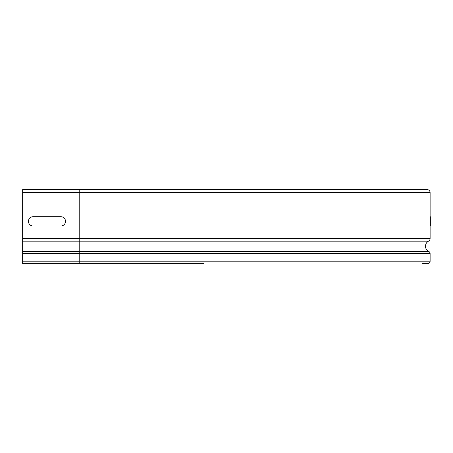 <?xml version="1.0" encoding="UTF-8"?>
<svg xmlns="http://www.w3.org/2000/svg" width="453" height="453" viewBox="0 0 453 453"><rect width="100%" height="100%" fill="white"/><g stroke="black" fill="none" stroke-linecap="round" stroke-linejoin="round"><path stroke-width="0.68" d="M33.075 225.985L60.883 225.985A4.632 4.632 0 0 0 65.515 221.347A4.632 4.632 0 0 0 60.883 216.715L33.075 216.715A4.632 4.632 0 0 0 28.443 221.347A4.632 4.632 0 0 0 33.075 225.985M33.075 189.365L60.883 189.365L33.075 189.365C27.123 189.365 27.123 189.365 33.075 189.365M60.883 189.365C66.834 189.365 66.834 189.365 60.883 189.365M430.35 225.985L430.35 216.715L430.35 225.985M317.508 189.365L308.238 189.365L317.508 189.365M79.768 189.597L427.105 189.597A3.012 3.012 0 0 1 430.118 192.61L22.65 192.61L22.65 189.597L79.768 189.597L79.768 263.635L203.618 263.635M430.118 192.61L430.118 238.499A3.012 3.012 0 0 1 428.532 241.155A5.793 5.793 0 0 0 428.748 251.466A2.435 2.435 0 0 1 430.118 253.652L430.118 261.2A2.435 2.435 0 0 1 427.683 263.635L422.122 263.635M79.768 263.635L22.65 263.635L22.65 192.61M22.65 238.499L430.118 238.499A3.012 3.012 0 0 1 428.532 241.155A5.793 5.793 0 0 0 428.748 251.466A2.435 2.435 0 0 1 430.118 253.652L22.65 253.652M22.65 261.2L430.118 261.2A2.435 2.435 0 0 1 427.683 263.635M22.65 251.466L428.748 251.466M22.65 241.155L428.532 241.155"/></g></svg>

